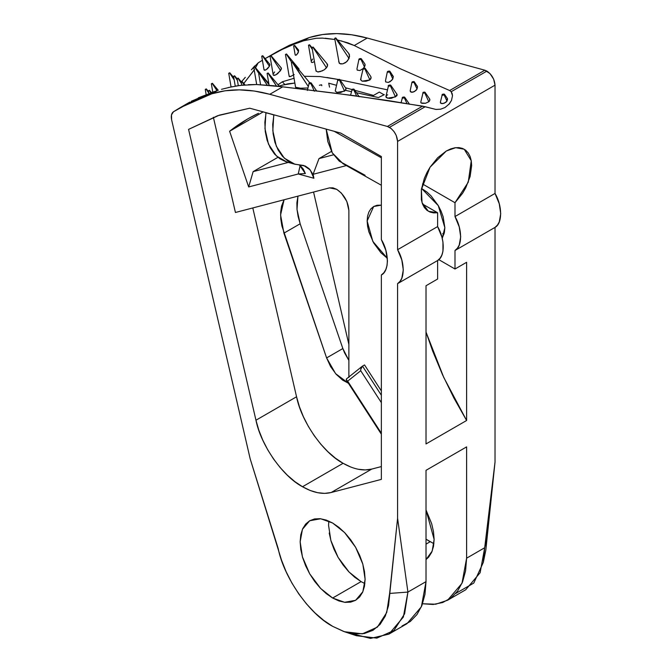 <?xml version="1.0" encoding="UTF-8"?>
<svg xmlns="http://www.w3.org/2000/svg" width="672" height="672" viewBox="0 0 672 672"><rect width="100%" height="100%" fill="white"/><g stroke="black" fill="none" stroke-linecap="round" stroke-linejoin="round"><path stroke-width="1.01" d="M388.567 85.327L385.921 96.55L387.484 98.179L395.472 96.911L397.009 94.324L390.743 85.226L390.39 85.831L395.472 96.911L390.39 85.831C388.567 86.36 387.954 86.201 388.567 85.327C390.39 84.79 390.995 84.958 390.39 85.831L388.164 85.789L389.995 84.983L390.701 85.168L390.39 85.831M387.618 94.769L386.358 95.743L385.896 96.734L386.291 97.591L389.298 98.414L391.448 98.255L396.724 95.936L397.186 94.937L396.799 94.08M337.873 79.64L335.269 90.821L336.79 92.408L344.585 91.174L346.08 88.645L339.822 79.548L339.503 80.086L344.585 91.174L339.503 80.086C337.873 80.564 337.327 80.422 337.873 79.64C339.503 79.162 340.049 79.313 339.503 80.086L337.512 80.052L339.158 79.33L339.864 79.674L339.503 80.086M335.244 90.997L336.79 92.408L340.662 92.484L345.811 90.216L345.878 88.41M337.907 40.11L347.844 42.857L354.27 45.52L400.327 68.762L449.652 90.527L451.198 91.711L486.906 71.089L484.84 70.207L449.652 90.527L451.198 91.711L452.147 93.517L452.5 95.726L451.492 100.43L449.417 103.782L445.032 107.512L440.714 109.183L435.935 109.435L422.604 106.142L387.408 126.462L389.474 127.344L425.183 106.73L388.55 100.624L336.143 93.332L273.58 85.739L256.57 84.529L248.329 84.664M344.45 631.73L356.429 635.72L376.849 638.123L393.96 630.462L404.603 613.813L407.921 592.074L389.626 593.435L386.719 612.511L377.387 627.127L362.368 633.839L344.45 631.73L332.64 626.338L343.753 631.495L354.446 633.923L364.3 633.528L372.935 630.336L380.024 624.456L385.291 616.115L388.534 605.64L397.589 518.297L397.589 283.643L437.623 260.526L437.623 279.031L426.014 285.734L426.014 443.94L466.612 420.496L466.612 262.298L454.994 269.002L454.994 250.496L495.029 227.388L495.029 462.042L484.697 547.739L466.612 558.188L466.612 446.888L426.014 470.324L426.014 581.624L407.921 592.074L397.589 518.297L397.589 283.643L400.016 281.333L401.814 278.208L403.292 269.959L401.814 260.005L397.589 249.698L397.589 141.414L495.029 85.159L495.029 193.444L454.994 216.552L454.994 202.717L462.613 193.242L465.73 187.832L470.123 176.492L471.643 165.614L471.257 160.759L470.114 156.5L468.241 152.956L465.713 150.242L462.588 148.445L458.976 147.613L454.969 147.764L450.71 148.907L446.309 151.007L437.648 157.769L430.03 167.244L426.913 172.645L424.376 178.282L421.361 189.563L421.361 199.727L422.503 203.994L424.36 207.539L426.888 210.252L430.013 212.058L433.625 212.898L437.623 212.755L428.4 211.285L422.05 202.684L421.361 189.563L430.03 167.244L446.309 151.007L455.717 147.664L464.226 149.234L471.257 160.759L468.258 182.196L454.994 202.717L422.512 183.968L454.994 202.717L454.994 216.552L459.22 226.859L460.698 236.813L459.22 245.062L457.422 248.186L454.994 250.496L454.994 269.002L466.612 262.298L466.612 420.496L426.014 443.94L426.014 285.734L437.623 279.031L437.623 260.526L440.051 258.216L441.848 255.091L442.949 251.261L442.949 242.004L441.848 236.897L437.623 226.59L397.589 249.698L397.589 141.414L396.228 135.408L393.985 131.527L391.054 128.444L387.408 126.462L269.783 94.298L254.285 91.031L239.341 89.855L225.128 90.779L211.781 93.803L191.957 101.522L173.494 111.737L171.486 114.895L171.629 119.876L250.194 458.884L281.526 560.154L286.163 571.796L291.976 583.162L298.805 593.956L306.482 603.91L314.824 612.763L323.618 620.306L332.64 626.338C309.599 614.393 283.861 577.609 278.183 548.52L250.194 458.884L171.629 119.876C170.831 115.954 171.444 113.24 173.494 111.737L180.02 107.747L211.781 93.803C229.202 88.385 248.539 88.544 269.783 94.298L282.727 86.822L353.816 95.617L422.604 106.142L387.408 126.462L269.783 94.298L282.727 86.822L256.57 84.529L240.24 85.386L228.337 87.528M206.111 89.048L208.858 93.198L206.304 88.906L205.262 89.359L206.111 89.048M262.76 55.734L261.719 56.188L262.567 55.868L261.912 56.045L262.567 55.868L269.422 66.234L266.146 69.779L264.23 70.157L264.012 69.502L264.986 70.266L267.439 68.796L269.422 66.234L269.858 64.394L262.76 55.717L261.912 56.045L262.567 55.868L269.438 66.192M212.201 83.446L216.997 90.703L212.394 83.311L211.352 83.765L212.201 83.446M292.219 62.194L308.213 86.386L292.412 62.051L291.371 62.504L292.219 62.194M267.952 73.122L276.511 86.066L268.145 72.979L267.103 73.433L267.952 73.122M259.585 73.626L267.179 85.109L259.778 73.492L258.737 73.945L259.585 73.626M242.13 81.858L244.18 84.958L242.323 81.715L241.282 82.169L242.13 81.858M237.955 78.221L241.525 83.622L238.148 78.078L237.107 78.532L237.955 78.221M209.294 90.443L210.865 92.82L209.488 90.308L208.446 90.762L209.294 90.443M229.58 72.937L234.192 79.909L229.765 72.794L228.732 73.248L229.58 72.937M234.419 75.944L237.434 80.506L234.612 75.802L233.57 76.255L234.419 75.944M254.612 66.998L259.064 73.727L254.806 66.856L253.764 67.309L254.612 66.998M281.408 68.3L281.022 67.696L281.266 69.325L281.408 68.3M273.202 74.6L273.47 75.298L273.202 74.6L273.47 75.298L274.445 75.365L275.974 74.777L280.619 70.602L270.883 55.877L270.228 56.053L271.076 55.734L270.228 56.053L270.883 55.877L280.636 70.568M298.687 50.375L297.982 49.93M295.126 54.55L295.84 55.264L296.646 54.768L298.544 51.736L294.479 45.587L293.63 45.898L294.672 45.444L293.824 45.755L294.479 45.587L298.553 51.719M299.04 69.182L298.662 68.662L298.746 70.199L299.04 69.182M286.306 54.13L291.698 62.294L286.499 53.987L285.457 54.44L286.306 54.13M309.347 44.898L312.371 49.459L309.54 44.755L308.498 45.209L309.347 44.898M327.608 64.764L327.029 63.756L327.44 66.175L327.608 64.764M312.035 47.494L313.076 47.04L312.035 47.494L316.016 70.921L317.764 71.938L322.3 70.888L324.694 69.502L327.44 66.175L326.508 67.788L312.883 47.174L326.508 67.788L324.215 69.838L320.074 71.66M338.671 61.564L339.805 63.63L342.846 63.832L346.592 61.799L349.037 58.464L335.538 38.052L334.69 38.363L335.731 37.909L334.883 38.22L335.538 38.052L349.037 58.464L349.465 54.776L348.533 53.281M370.835 76.566L365.156 68.309L364.837 68.846C363.199 69.325 362.653 69.174 363.199 68.401C364.837 67.922 365.375 68.074 364.837 68.846L369.911 79.934L370.944 78.557L370.877 76.633M310.817 83.471L314.37 91.216L310.817 83.471C309.187 83.95 308.641 83.798 309.187 83.026C310.817 82.547 311.363 82.69 310.817 83.471L308.91 83.614L309.574 82.858L311.094 82.883L310.817 83.471L311.136 82.933L316.663 90.964M356.983 68.746L357.202 70.132L359.881 70.526L363.292 68.494L365.03 65.722L364.871 63.949L361.276 58.724L360.956 59.27L364.484 66.973L365.114 64.588L364.686 63.739M359.318 58.817C360.956 58.338 361.502 58.489 360.956 59.27C359.318 59.749 358.781 59.598 359.318 58.817L361.309 58.859L360.116 59.548L359.05 59.405L359.318 58.817L358.966 59.195L356.966 68.796L357.202 70.132L359.881 70.526L363.292 68.494M429.937 99.683L429.517 98.86L429.694 100.716L428.82 101.758L429.694 100.716M424.729 92.845L428.82 101.758L424.729 92.845C423.1 93.324 422.554 93.173 423.1 92.4C424.729 91.921 425.275 92.072 424.729 92.845L422.822 92.988L423.486 92.232L425.006 92.257L424.729 92.845L425.048 92.308L429.719 99.086M410.222 90.535L410.424 91.795L412.868 92.224L415.985 90.426L417.035 89.023L417.53 86.772L414.263 81.74L413.944 82.278L417.035 89.023L417.53 86.772L417.127 85.949M412.306 81.833C413.944 81.354 414.481 81.497 413.944 82.278C412.306 82.757 411.76 82.606 412.306 81.833L414.296 81.866L413.104 82.555L412.028 82.421L412.306 81.833L411.953 82.202L410.172 90.796L411.39 92.308L414.506 91.56L417.035 89.023L413.944 82.278M353.741 89.779L356.588 95.987L353.741 89.779C352.111 90.258 351.565 90.107 352.111 89.334C353.741 88.847 354.287 88.998 353.741 89.779L351.834 89.922L352.498 89.158L354.018 89.191L353.741 89.779L354.06 89.242L359.226 96.743M385.51 80.581L385.728 81.967L388.349 82.421L390.096 81.682L392.792 78.935L393.338 76.549L389.911 71.282L389.558 71.887L392.792 78.935L393.338 76.549L392.036 75.298M387.736 71.383C389.558 70.854 390.163 71.014 389.558 71.887C387.736 72.425 387.122 72.257 387.736 71.383L389.962 71.425L388.626 72.198L387.425 72.047L387.736 71.383L387.341 71.803L385.459 80.867L385.728 81.967L388.349 82.421L391.692 80.413M404.334 97.818L406.955 103.538L404.334 97.818C402.511 98.356 401.906 98.188 402.511 97.322C404.334 96.785 404.947 96.953 404.334 97.818L402.2 97.978L402.94 97.129L404.645 97.163L404.334 97.818L404.695 97.213L409.55 104.278M447.586 99.154L447.266 98.33L446.989 101.111L447.569 99.019L447.182 98.23M444.133 94.886L446.989 101.111L444.133 94.886C442.31 95.424 441.697 95.256 442.31 94.382C444.133 93.853 444.738 94.013 444.133 94.886L442 95.046L442.739 94.198L444.444 94.231L444.133 94.886L444.486 94.282L447.325 98.406M422.512 204.028L437.623 212.755L437.623 226.59L437.623 212.755L422.512 204.028M350.717 467.006L343.098 463.302L335.387 458.144L327.877 451.693L320.746 444.125L314.177 435.616L308.339 426.392L303.374 416.682L299.41 406.72L296.554 396.774L255.956 420.218L296.554 396.774L252.798 207.95L296.554 396.774C301.409 421.646 323.408 453.088 343.098 463.302C353.623 469.274 363.166 471.206 371.734 469.09L331.136 492.526C322.568 494.642 313.026 492.71 302.501 486.738L343.098 463.302L302.501 486.738L294.79 481.58L287.28 475.129L280.148 467.561L273.58 459.06L267.742 449.828L262.777 440.118L258.812 430.164L255.956 420.218L188.563 129.385L217.636 115.727L249.74 108.209L340.754 133.098L381.352 156.534L381.352 239.593L385.862 250.379L387.442 260.812L387.047 265.423L385.862 269.422L383.947 272.647L381.352 274.991L381.352 479.388L331.136 492.526L324.618 493.374L317.554 492.677L310.12 490.442L302.501 486.738C282.811 476.524 260.812 445.082 255.956 420.218L188.563 129.385L219.282 115.164L249.74 108.209L266.07 112.669L264.86 122.279L265.255 131.544L267.07 140.171L270.228 147.798L274.596 154.115L280.006 158.861L286.222 161.834M332.64 598.03L320.678 588.496L309.674 573.787L302.442 556.903L300.157 541.783L302.442 529.292L309.674 520.75L320.678 518.759L332.64 523.026L338.974 527.411L345.064 533.056L350.683 539.767L355.606 547.268L359.638 555.29L362.645 563.506L364.493 571.603L365.114 579.281L364.493 586.236L362.645 592.208L359.638 596.954L355.606 600.306L350.683 602.129L345.064 602.356L338.974 600.97L332.64 598.03L326.298 593.653L320.208 588L314.588 581.297L309.674 573.787L305.634 565.774L302.627 557.558L300.779 549.452L300.157 541.783L300.779 534.82L302.627 528.856L305.634 524.101L309.674 520.75L314.588 518.927L320.208 518.708L326.298 520.094L332.64 523.026L344.593 532.56L355.606 547.268L362.838 564.161L365.114 579.281L362.838 591.772L355.606 600.306L344.593 602.305L332.64 598.03L361.057 581.624L332.64 598.03M328.801 521.077L328.574 525.37L330.859 540.49L338.092 557.382L349.104 572.09L361.057 581.624L364.888 583.573M430.072 541.783L426.014 544.127L430.072 541.783L426.014 539.146L433.902 543.732M387.341 258.292L372.842 241.45L367.147 220.962L373.682 206.506L381.352 205.145L377.068 205.254L373.682 206.506L370.91 208.807L368.844 212.075L367.576 216.182L367.147 220.962L367.576 226.237L368.844 231.806L373.682 242.97L380.932 252.739L387.341 258.292M421.537 188.446L438.312 205.657L444.847 227.665L442.218 238.291L444.419 232.445L444.847 227.665L443.15 216.821L441.084 211.168L438.312 205.657L431.063 195.888L426.88 191.999L421.537 188.446M336.697 189.319C344.039 194.452 348.104 201.482 348.877 210.412L348.877 377.446L348.877 210.412L346.819 201.415L341.359 193.082L336.697 189.319L332.934 187.832L329.54 187.874L336.697 189.319M485.814 550.175L495.029 462.042L495.029 227.388L497.456 225.078L499.254 221.953L500.724 213.704L499.254 203.75L495.029 193.444L495.029 85.159L493.66 79.162L490.014 73.601L484.84 70.207L367.223 38.044L351.716 34.776L336.781 33.6L322.568 34.532L309.212 37.556L289.397 45.268L277.292 51.593M348.877 344.484L313.555 192.058L348.877 344.484M365.114 175.283L339.301 161.179L332.245 152.838L327.785 141.49L326.18 129.108L332.245 152.838L343.064 163.733L381.352 185.254M372.212 96.18L379.327 92.072L384.065 94.811L379.327 92.072L372.212 96.18M258.199 62.832L262.408 60.253L258.199 62.832L255.562 67.746L258.199 62.824L251.378 69.787L254.713 65.923M341.208 40.883L354.27 45.52L367.223 38.044L484.84 70.207L449.652 90.527L400.327 68.762L354.27 45.52L367.223 38.044C345.971 32.29 326.634 32.13 309.212 37.556L277.46 51.5L265.171 58.607L282.122 49.442L293.143 44.528L303.643 40.765L316.117 38.279L322.829 38.111M325.256 38.228L334.874 39.497L322.199 38.094L316.117 38.279L303.643 40.765L309.212 37.556L303.643 40.765L293.143 44.528L282.122 49.442M244.289 84.949L236.216 85.974M232.243 86.688L221.508 89.309M198.341 97.818L217.35 90.594L211.781 93.803L217.35 90.594L212.033 92.4L191.31 101.254M254.579 69.401L243.793 83.462L254.218 69.989M423.1 92.4L420.79 102.169L421.1 102.959L425.485 103.261L428.82 101.758L425.485 103.261L422.108 103.362M440.378 102.161L440.605 103.169L442.865 103.606L445.897 102.278L446.989 101.111L444.427 103.152L441.496 103.597L440.345 102.362L442.31 94.382M387.324 89.813L339.998 79.808L387.324 89.813M326.978 77.507L338.243 79.472L320.032 76.558L304.324 76.28L320.032 76.558M294.176 78.238L282.341 81.791L278.015 84.773L282.341 81.791L284.785 84.462L282.341 81.791L294.176 78.238M278.964 86.024L288.028 83.807L294.857 83.051L281.938 85.176M345.643 90.392L351.364 91.602L345.643 90.392M378.428 97.558L356.454 92.702L378.428 97.558L384.3 94.676M361.032 78.792L360.57 79.758L362.124 81.169L365.988 81.245L369.911 79.934L364.837 68.846L363.174 69.115L363.199 68.401L360.595 79.582L362.124 81.169L369.911 79.934L371.137 77.515M334.69 38.371L339.2 63.134L340.637 63.932L342.846 63.832L345.4 62.698L347.617 60.757L349.566 56.557L348.827 53.558M316.033 70.375L316.159 71.282M318.133 71.946L318.982 71.879M312.589 59.035L311.707 60.539M311.346 61.715L311.598 62.429L312.488 62.513L314.429 61.606L312.488 62.513L311.598 62.429L311.346 61.715L311.598 62.429M289.195 76.129L289.439 76.642L290.489 76.516L294.202 74.592L290.489 76.516L289.195 76.129M295.294 55.163L296.646 54.768L298.116 52.811L298.444 49.963M273.47 75.298L275.974 74.777L277.729 73.643L281.266 69.325M274.646 71.912L273.63 73.408M295.613 87.377L300.266 88.225L307.877 87.973L300.737 88.242L295.655 87.301M269.808 65.218L269.548 63.882M294.899 164.228L287.045 162.078L276.427 156.005L268.481 144.127L264.97 128.596L265.902 112.762L273.916 114.82L266.07 112.669L273.756 114.912L272.824 130.738L276.335 146.278L284.281 158.155L294.899 164.228L303.702 165.472L310.246 169.966L313.883 178.248L313.093 174.3L318.99 158.6L333.488 154.812L318.99 158.6L331.447 151.41L318.99 158.6L313.093 174.3L346.366 165.589L313.093 174.3L313.883 178.248L312.094 172.906L309.154 168.722L305.298 166.043L294.076 163.985L287.86 161.003L282.45 156.257L278.074 149.94L274.915 142.313L273.109 133.694L272.714 124.429L273.916 114.82L340.754 133.098L381.352 156.534L381.352 239.593C389.298 252.437 389.298 271.32 381.352 274.991L381.352 479.388L331.136 492.526L371.734 469.09L381.352 466.57L371.734 469.09L365.215 469.938L358.151 469.241M444.066 233.99L442.705 233.587M247.598 118.986L229.614 131.25L263.172 111.88L229.614 131.25L248.665 186.95L253.142 171.62L277.922 157.324L253.142 171.62L288.313 162.422L253.142 171.62L248.665 186.95L298.25 173.981L313.883 178.248L298.25 173.981L248.665 186.95L229.614 131.25C238.56 124.118 248.186 118.129 258.502 113.291L248.052 118.717M213.368 117.272L235.435 212.486L329.54 187.874L235.435 212.486L213.368 117.272M364.535 364.938L381.352 390.944L364.535 364.938L362.502 366.106L381.352 395.254L362.502 366.106L364.535 364.938M329.524 87.133L328.726 83.177L336.42 85.277L328.726 83.177L329.524 87.133M345.467 87.755L351.876 89.502L345.467 87.755M354.799 90.3L373.523 95.424L354.799 90.3M319.376 85.277L321.628 84.781L321.812 85.705L321.628 84.781L319.376 85.277M300.493 165.824L303.349 169.176L305.365 173.544L299.435 165.001M447.586 600.239L465.671 589.798L480.136 572.72L484.697 547.739L466.612 558.188L461.975 583.338L447.586 600.239L435.742 604.212L422.554 603.767L433.079 604.472L442.63 602.54L450.895 598.03L457.607 591.091L462.554 581.935L465.587 570.847L466.612 558.188L466.612 446.888L426.014 470.324L426.014 581.624L407.921 592.074L403.36 617.047L388.895 634.124L370.541 638.4L350.179 633.276M426.014 509.939L434.129 539.44L432.197 551.074L426.014 559.558L428.66 557.113L431.659 552.359L433.507 546.395L434.129 539.44L433.507 531.762L431.659 523.656L426.014 509.939M300.157 223.776L283.92 233.15L280.577 214.964L284.071 199.769L281.526 206.203L280.652 212.176L280.77 218.795L281.87 225.859L326.6 357.916L342.846 348.541L300.157 223.776L283.92 233.15L326.6 357.916L342.846 348.541L348.877 360.427L344.593 352.926L342.846 348.541L300.157 223.776L297.007 209.437L297.948 196.132L296.89 202.801L297.007 209.412L298.108 216.476L300.157 223.776M348.382 383.216L335.597 373.64L326.6 357.916L330.574 366.559L336.126 374.245L342.653 380.142L348.382 383.216M267.422 57.288L270.514 55.532M245.314 77.33L241.349 81.9M388.895 634.124L406.988 623.675L421.378 606.774L426.014 581.624L424.99 594.292L421.957 605.371L417.001 614.527L410.298 621.474L402.032 625.976M438.757 259.619L454.994 269.002L438.757 259.619M426.014 332.102L432.751 351.271L442.546 374.791L453.869 397.95L466.612 420.496L443.772 377.479L426.014 332.102M361.586 581.927L354.715 577.248L348.625 571.595L343.014 564.892L338.092 557.382L334.051 549.368L331.052 541.153L329.204 533.047M360.721 370.726L347.676 381.15L381.352 433.222L347.676 381.15L360.721 370.726L381.352 402.629L360.721 370.726L360.78 369.323L360.721 370.726M361.141 367.945L360.78 369.323L362.502 366.106M346.735 380.537L347.676 381.15L346.248 379.84L346.735 380.537L346.248 379.84L346.844 378.613L346.29 379.168M381.352 157.802L334.186 131.3L381.352 157.802M483.286 562.472L485.831 550.108L487.066 537.18L484.697 547.739L483.286 562.472L473.76 583.086L455.734 593.46M495.029 462.042L484.697 547.739L487.066 537.18L495.029 462.042M401.108 102.589L402.511 97.322M392.288 79.716L392.792 78.935L389.558 71.887M350.616 95.189L352.111 89.334M420.773 102.304L421.285 103.085M364.484 66.973L360.956 59.27M307.364 90.46L309.187 83.026M363.199 68.401L364.862 68.141L364.837 68.846M298.25 173.981L305.365 173.544L298.25 173.981L300.132 165.53L298.25 173.981M407.921 592.074L397.589 518.297L389.626 593.435L407.921 592.074M445.032 107.512L440.714 109.183L435.935 109.435L425.183 106.73L389.474 127.344C394.372 130.771 397.076 135.458 397.589 141.414L495.029 85.159C494.508 79.204 491.803 74.516 486.906 71.089L451.198 91.711L452.5 95.726L451.492 100.43L448.77 104.513M397.589 283.643L437.623 260.526C445.066 256.746 445.066 238.955 437.623 226.59L397.589 249.698C405.031 262.063 405.031 279.863 397.589 283.643M454.994 250.496L495.029 227.388C502.471 223.608 502.471 205.817 495.029 193.444L454.994 216.552C462.437 228.925 462.437 246.716 454.994 250.496M208.589 91.627L206.304 88.897M218.249 90.3L212.394 83.294M309.767 82.799L292.412 62.042M279.392 86.411L268.145 72.962M268.976 84.47L259.778 73.475M244.986 84.89L242.323 81.707M241.466 82.034L238.148 78.07M211.436 92.618L209.488 90.292M233.797 77.599L229.774 72.786M237.149 78.826L234.612 75.785M268.834 83.614L254.806 66.847M281.232 67.864L271.076 55.717M298.536 50.056L294.672 45.427M298.914 68.83L286.499 53.97M312.085 47.779L309.54 44.747M327.247 63.974L313.076 47.023M348.894 53.634L335.731 37.892M189.832 102.085L180.02 107.747M346.618 378.773L362.258 366.274M381.352 434.196L346.399 380.142M311.354 62.017L308.498 45.226M289.178 76.373L285.457 54.457M295.142 54.827L293.63 45.906M273.21 74.886L270.035 56.204M256.687 84.538L253.764 67.326M235.25 86.134L233.57 76.272M231.05 86.932L228.724 73.265M208.916 93.534L208.446 90.779M238.308 85.646L237.107 78.548M241.794 85.201L241.282 82.186M260.56 84.664L258.737 73.954M269.119 85.285L267.103 73.45M295.604 87.444L291.371 62.521M212.772 92.14L211.352 83.773M264.02 69.762L261.719 56.196M206.144 94.576L205.262 89.376"/></g></svg>
